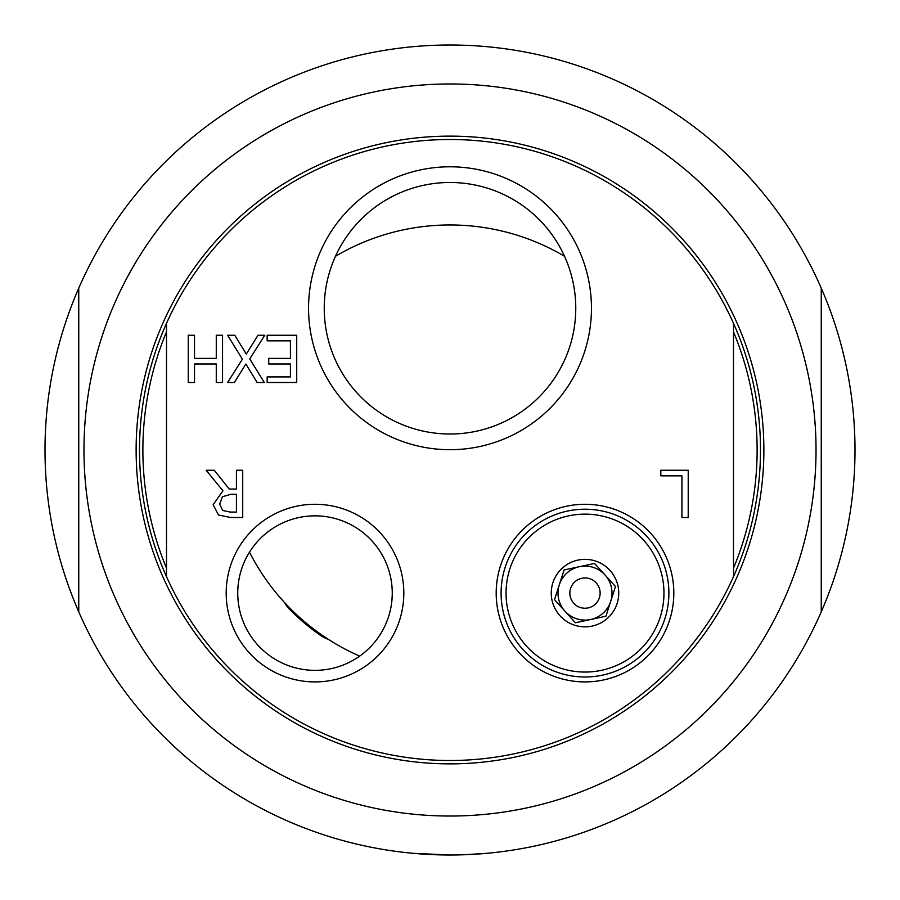 <?xml version="1.0" encoding="UTF-8"?>
<svg xmlns="http://www.w3.org/2000/svg" width="900" height="900" viewBox="0 0 900 900"><rect width="100%" height="100%" fill="white"/><g stroke="black" fill="none" stroke-linecap="round" stroke-linejoin="round"><path stroke-width="1.35" d="M564.514 256.275A225.045 225.045 0 0 0 335.486 256.275M249.48 552.161A225.045 225.045 0 0 0 359.685 656.123M573.761 603.259A15.154 15.154 0 0 1 581.816 578.284A15.154 15.154 0 0 1 599.411 597.746A15.154 15.154 0 0 1 573.761 603.259M328.545 639.45A33.75 33.75 0 0 1 320.299 635.231A226.125 226.125 0 0 1 290.104 609.896A33.75 33.75 0 0 1 284.512 602.505M575.764 308.25A125.764 125.764 0 0 1 450 434.014A125.764 125.764 0 0 1 324.236 308.25A125.764 125.764 0 0 1 450 182.486A125.764 125.764 0 0 1 575.764 308.25M450 763.875A313.875 313.875 0 0 0 763.875 450A313.875 313.875 0 0 0 450 136.125A313.875 313.875 0 0 0 136.125 450A313.875 313.875 0 0 0 450 763.875M450 83.97A366.03 366.03 0 0 0 83.97 450A366.03 366.03 0 0 0 450 816.03A366.03 366.03 0 0 0 816.03 450A366.03 366.03 0 0 0 450 83.97M821.25 288.146A405 405 0 0 0 78.75 288.146L78.75 611.854A405 405 0 0 0 821.25 611.854L821.25 288.146L821.25 611.854A405 405 0 0 0 821.25 288.146M78.75 611.854L78.75 288.146A405 405 0 0 0 78.75 611.854M412.875 853.29L450 855M464.209 854.752L487.125 853.29M166.5 331.875A307.125 307.125 0 0 0 166.5 568.125M166.5 323.359A310.5 310.5 0 0 0 450 760.5A310.5 310.5 0 0 0 733.5 323.359A310.5 310.5 0 0 0 166.5 323.359L166.5 576.641M733.5 568.125A307.125 307.125 0 0 0 733.5 331.875M219.701 504.18L222.683 510.457L230.197 512.066L236.43 512.066L236.43 494.291L230.917 494.291L222.379 496.744L219.701 504.18M733.5 576.641L733.5 323.359M214.301 470.25L229.23 489.049L236.43 489.049L236.43 470.25L242.719 470.25L242.719 517.5L230.535 517.5L218.52 515.014L213.154 504.675L222.953 490.815L206.145 470.25L214.301 470.25M688.219 470.25L688.219 517.5L681.93 517.5L681.93 475.841L660.836 475.841L660.836 470.25L688.219 470.25M296.719 382.5L267.154 382.5L267.154 376.909L290.43 376.909L290.43 363.971L268.729 363.971L268.729 358.38L290.43 358.38L290.43 340.841L267.154 340.841L267.154 335.25L296.719 335.25L296.719 382.5M234.799 335.25L246.285 354.094L258.007 335.25L264.78 335.25L249.727 358.909L264.319 382.5L257.119 382.5L245.869 364.005L234.382 382.5L227.599 382.5L242.381 359.224L227.599 335.25L234.799 335.25M194.513 335.25L194.513 358.38L216.27 358.38L216.27 335.25L222.547 335.25L222.547 382.5L216.27 382.5L216.27 363.971L194.513 363.971L194.513 382.5L188.235 382.5L188.235 335.25L194.513 335.25M522.776 649.361A83.88 83.88 0 0 1 608.062 512.449A83.88 83.88 0 0 1 656.201 637.459A83.88 83.88 0 0 1 522.776 649.361M496.192 593.1A88.808 88.808 0 0 0 629.404 670.016A88.808 88.808 0 0 0 629.404 516.184A88.808 88.808 0 0 0 496.192 593.1M392.254 593.1A77.254 77.254 0 0 1 315 670.354A77.254 77.254 0 0 1 237.746 593.1A77.254 77.254 0 0 1 315 515.846A77.254 77.254 0 0 1 392.254 593.1M226.192 593.1A88.808 88.808 0 0 0 359.404 670.016A88.808 88.808 0 0 0 359.404 516.184A88.808 88.808 0 0 0 226.192 593.1M308.554 308.25A141.446 141.446 0 0 0 520.717 430.751A141.446 141.446 0 0 0 520.729 185.749A141.446 141.446 0 0 0 308.554 308.25M610.695 601.391L615.488 586.553L594.574 563.434L564.086 569.97L554.512 599.648L575.426 622.766L605.914 616.23L610.695 601.391A27 27 0 0 1 564.975 611.212A27 27 0 0 1 579.33 566.696A27 27 0 0 1 610.695 601.391M526.433 646.054A78.964 78.964 0 0 1 568.429 515.903A78.964 78.964 0 0 1 660.15 617.344A78.964 78.964 0 0 1 526.433 646.054M559.969 615.735A33.75 33.75 0 0 1 562.365 568.069A33.75 33.75 0 0 1 610.031 570.465A33.75 33.75 0 0 1 607.635 618.131A33.75 33.75 0 0 1 559.969 615.735M564.975 611.212A27 27 0 0 0 590.67 619.504"/></g></svg>
